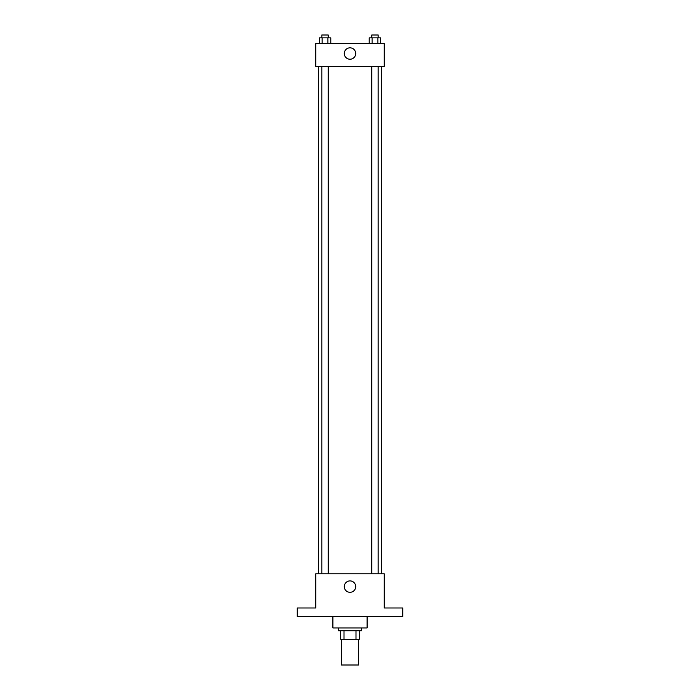 <?xml version="1.0" encoding="UTF-8"?>
<svg xmlns="http://www.w3.org/2000/svg" width="700" height="700" viewBox="0 0 700 700"><rect width="100%" height="100%" fill="white"/><g stroke="black" fill="none" stroke-linecap="round" stroke-linejoin="round"><path stroke-width="1.05" d="M341.451 639.345L341.451 665L358.549 665L358.549 639.345M356.002 630.788L356.002 639.345L340.734 639.345L340.734 630.788M356.002 639.345L359.266 639.345L359.266 630.788L359.266 639.345M361.401 627.944L361.401 630.788L338.599 630.788L338.599 627.944M343.998 630.788L343.998 639.345M332.894 616.543L332.894 627.944L367.106 627.944L367.106 616.543M402.736 616.543L297.264 616.543L297.264 607.985L315.787 607.985L315.787 573.781L384.213 573.781L384.213 607.985L402.736 607.985L402.736 616.543M355.705 586.609A5.705 5.705 0 0 1 347.148 591.544A5.705 5.705 0 0 1 347.148 581.665A5.705 5.705 0 0 1 355.705 586.609M381.36 66.36L381.36 573.781M371.77 573.781L371.77 66.36M328.23 66.36L328.23 573.781M384.213 66.36L315.787 66.36L315.787 43.549L384.213 43.549L384.213 66.36M355.705 53.532A5.705 5.705 0 0 1 347.148 58.467A5.705 5.705 0 0 1 347.148 48.589A5.705 5.705 0 0 1 355.705 53.532M380.73 43.549L380.73 37.852L369.215 37.852L369.215 43.549M377.851 37.852L377.851 43.549M372.094 37.852L372.094 43.549M371.77 37.852L371.77 35L378.175 35L378.175 37.852M330.785 43.549L330.785 37.852L319.27 37.852L319.27 43.549M327.906 37.852L327.906 43.549M322.149 37.852L322.149 43.549M321.825 37.852L321.825 35L328.23 35L328.23 37.852M318.64 66.36L318.64 573.781M378.175 573.781L378.175 66.36M321.825 66.36L321.825 573.781"/></g></svg>
